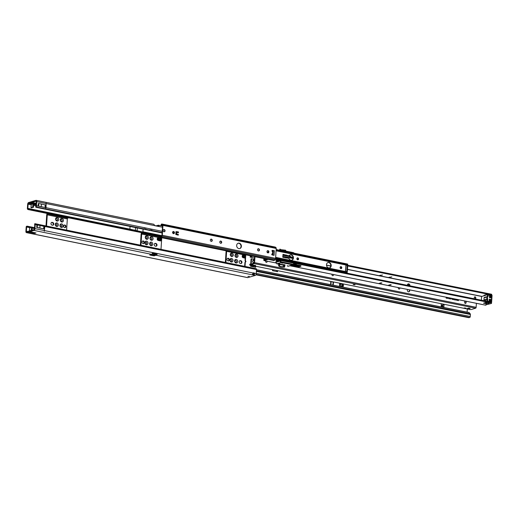 <?xml version="1.0" encoding="UTF-8"?>
<svg xmlns="http://www.w3.org/2000/svg" width="518" height="518" viewBox="0 0 518 518"><rect width="100%" height="100%" fill="white"/><g stroke="black" fill="none" stroke-linecap="round" stroke-linejoin="round"><path stroke-width="0.78" d="M252.531 274.009L252.48 274.857L253.36 275.039C254.306 275.026 254.681 274.443 254.493 273.303L254.027 273.439A1.049 0.874 -106.5 0 0 253.289 272.98M150.589 247.228L256.132 268.687A1.049 0.531 101.5 0 1 256.481 269.554L256.216 273.653L254.493 273.303A1.049 0.874 73.5 0 0 253.218 273.038L252.434 274.754M30.717 230.879L30.361 230.568L29.934 231.112L30.109 230.756M247.876 276.444L249.346 276.353L247.876 276.444M34.583 224.572L34.823 223.679M26.638 232.614A1.573 0.796 101.5 0 1 26.424 232.627L247.669 277.629A1.573 0.796 -78.5 0 0 247.882 277.616L26.638 232.614L34.039 230.426A1.573 0.796 -78.5 0 0 34.971 228.645L35.237 224.547A1.049 0.531 -78.5 0 0 34.887 223.685L143.149 245.707L143.499 246.568L44.826 226.495L44.276 231.293L44.826 226.495M44.561 230.594L152.797 252.616A0.524 0.434 -106.5 0 1 152.972 252.609L156.805 253.386A0.524 0.434 -106.5 0 1 156.973 253.464L156.514 253.6L157.116 254.228L156.973 253.464L253.218 273.038M29.733 227.635L26.638 227.001L26.308 226.528A1.049 0.848 -43 0 1 27.286 226.191L34.576 227.674M26.638 227.001L26.366 231.196A0.699 0.356 101.5 0 0 26.599 231.773A0.699 0.356 101.5 0 0 26.69 231.766L34.091 229.571A0.699 0.356 -78.5 0 0 34.505 228.781L34.771 224.682M156.721 253.969A0.699 0.356 -78.5 0 1 156.365 254.448L153.865 255.018M247.882 277.616L255.277 275.427L253.36 275.039L253.419 274.19L252.693 274.067M34.641 232.582L32.945 232.86L30.284 232.317M29.934 231.106L30.75 230.86M29.429 230.957L29.623 227.946L31.32 227.111L31.294 230.406M150.168 254.254L150.11 255.102L149.696 254.895L151.593 254.338A1.573 0.796 101.5 0 0 152.396 253.27L152.797 252.616M157.116 254.228A1.573 0.796 -78.5 0 1 156.313 255.296L153.516 255.743M31.339 232.051L36.027 233.003L32.893 233.709L29.714 233.061L29.714 232.608M29.869 232.317L28.613 232.841L29.63 232.776M31.028 232.122L31.391 232.109M28.613 232.841L29.532 232.66M30.698 232.232L29.325 232.446L30.478 231.727M31.41 227.13L32.226 227.551L32.051 230.18M30.575 227.331L27.085 226.625A1.049 0.848 137 0 0 26.658 226.903L29.85 227.551M27.085 226.625L31.035 227.201M26.424 232.627A1.573 0.796 101.5 0 1 25.9 231.332L26.172 227.143A1.049 0.531 101.5 0 1 26.308 226.528M29.623 232.187L29.714 233.061M32.012 232.045L29.908 232.09M29.325 232.446A0.906 0.816 -58.8 0 0 29.902 232.2M29.526 232.569A0.906 0.816 -58.8 0 0 30.193 232.232M150.46 254.228L150.751 254.733L153.704 255.335L153.509 255.795L153.704 255.335A0.524 0.388 -29.9 0 1 153.723 255.296L154.176 254.487L155.568 254.053L152.279 253.574M153.509 255.795L150.11 255.102L150.751 254.733A0.524 0.388 -29.9 0 0 150.77 254.694L150.712 254.597M256.216 273.653A1.573 0.796 101.5 0 1 255.277 275.427M253.419 274.19L254.027 273.439M256.132 268.687L150.46 247.203L150.874 248.07L256.481 269.554M152.642 252.771L156.339 253.529A0.524 0.434 -106.5 0 1 156.514 253.6M40.022 225.459L36.888 224.883L36.72 227.454L43.667 228.865L43.836 226.301L40.022 225.459L39.86 228.024L43.667 228.865M44.619 225.932L44.276 231.293M36.72 227.454L37.141 227.486L37.302 224.916M39.86 228.024L37.141 227.486M37.38 224.922L37.212 227.486M32.673 203.198L32.064 204.221L31.689 203.904M31.242 203.244L32.563 203.037L31.209 203.224M130.057 226.47L143.085 229.124L130.057 226.47L129.882 229.137L27.842 208.378L27.441 209.071A1.049 0.531 -78.5 0 1 27.376 208.514L27.648 204.325A1.573 0.796 -78.5 0 1 28.581 202.544L35.982 200.356A1.573 0.796 101.5 0 1 36.195 200.343A1.573 0.796 101.5 0 1 36.72 201.638L36.454 205.737A1.049 0.531 101.5 0 1 35.975 206.844L35.91 206.06A1.049 0.356 179.3 0 0 35.768 206.242L35.781 207.064A1.049 0.356 -0.7 0 0 36.266 207.355L162.095 232.951M35.781 207.064A1.049 0.356 -0.7 0 1 35.91 206.889L144.172 228.911L144.716 227.758L46.044 207.686L46.108 202.881L46.044 207.686M35.975 206.844L36.254 201.774A0.699 0.356 101.5 0 0 36.02 201.198A0.699 0.356 101.5 0 0 35.923 201.204L36.105 201.243M46.309 203.587L154.545 225.602A0.524 0.434 73.5 0 0 154.714 225.68L158.547 226.457A0.524 0.434 73.5 0 0 158.722 226.457L162.464 227.214M129.882 229.137L144.787 232.498L127.965 228.937M143.085 229.124L142.91 231.786L144.93 232.394M27.842 208.378L28.114 204.183A0.699 0.356 -78.5 0 1 28.529 203.399L35.923 201.204M156.397 225.777L158.255 225.226A1.573 0.796 101.5 0 1 158.469 225.213A1.573 0.796 101.5 0 1 158.948 225.854L158.508 226.353A0.699 0.356 101.5 0 0 158.294 226.075A0.699 0.356 101.5 0 0 158.197 226.075L157.576 226.262M32.563 203.011L33.476 202.739L36.156 203.283M36.092 204.325L33.728 204.28M31.19 203.762L30.504 203.619M32.919 202.907L33.042 203.289L33.825 203.198L33.042 203.289L32.608 207.239L30.957 207.394L31.436 203.587M31.689 203.93L33.055 203.108M36.143 203.477L33.78 203.425M31.766 207.809L33.553 206.993L33.787 203.328M27.441 209.071A1.049 0.576 34.5 0 0 28.36 209.622L161.117 236.629M161.661 235.936L28.237 208.799A1.049 0.576 -145.5 0 1 27.849 208.469L129.383 229.124M28.237 208.799L161.493 236.156M34.434 202.933L33.275 203.075M32.025 202.985L32.505 203.691M157.317 226.211L154.442 225.447M135.496 227.674L135.399 230.704M137.27 228.03L137.16 231.06M154.545 225.602L154.228 224.89A1.573 0.796 -78.5 0 0 153.749 224.255L36.195 200.343M158.948 225.854L158.722 226.457M45.053 207.485L41.239 206.643L41.408 204.073L45.215 204.914L45.053 207.485L38.105 206.067L38.274 203.503L38.688 203.529L38.52 206.099L38.105 206.067M45.765 208.249L46.108 202.881M41.408 204.073L38.688 203.529M41.239 206.643L38.52 206.099M38.597 206.106L38.766 203.535M231.313 262.011A1.832 1.528 -106.5 0 1 231.546 258.443A1.832 1.528 -106.5 0 1 231.313 262.011M233.327 255.109A1.832 1.528 -106.5 0 1 230.232 254.48A1.832 1.528 -106.5 0 1 233.327 255.109M238.047 256.067A1.832 1.528 -106.5 0 1 234.952 255.439A1.832 1.528 -106.5 0 1 238.047 256.067M236.033 262.976A1.832 1.528 -106.5 0 1 236.266 259.408A1.832 1.528 -106.5 0 1 236.033 262.976M226.709 250.952A0.699 0.356 -78.5 0 0 226.625 251.334L225.9 262.542M226.988 259.324A1.418 1.178 -106.5 0 1 229.377 259.809A1.418 1.178 -106.5 0 1 226.988 259.324M240.384 260.658L240.941 260.768A1.418 1.178 -106.5 0 1 240.766 263.52L240.203 263.409A1.418 1.178 -106.5 0 1 240.384 260.658L239.828 260.819L240.384 260.936A1.418 1.178 -106.5 0 1 240.967 263.545M242.948 255.16L242.236 255.575L242.217 257.032L242.923 257.653L245.202 258.178M235.742 260.392A0.958 0.796 73.5 0 0 235.625 262.263A0.958 0.796 73.5 0 0 235.742 260.392M235.975 256.824A0.958 0.796 73.5 0 0 236.098 254.96A0.958 0.796 73.5 0 0 235.975 256.824M231.255 255.866A0.958 0.796 73.5 0 0 231.378 253.995A0.958 0.796 73.5 0 0 231.255 255.866M231.022 259.434A0.958 0.796 73.5 0 0 230.905 261.299A0.958 0.796 73.5 0 0 231.022 259.434M230.646 259.46A0.958 0.796 -106.5 0 1 231.19 261.299M230.996 254.027A0.958 0.796 -106.5 0 1 231.54 255.866M235.366 260.418A0.958 0.796 -106.5 0 1 235.91 262.263M235.716 254.986A0.958 0.796 -106.5 0 1 236.26 256.824M227.519 258.34A1.418 1.178 -106.5 0 1 228.296 260.968M226.178 250.841A1.748 0.887 -78.5 0 0 226.068 251.502L225.362 262.432M242.638 255.303L242.968 255.348M244.477 258.029L242.89 256.915L242.968 255.316L245.402 255.044M245.234 257.692L244.276 257.789M243.557 254.998L244.36 254.895L243.777 255.212L243.674 256.747L244.328 257.485L244.548 254.914L244.379 257.524L243.525 257.588M244.736 257.608L243.92 257.711M56.74 218.473A0.958 0.796 73.5 0 0 56.624 220.344A0.958 0.796 73.5 0 0 56.74 218.473M55.594 218.952A1.832 1.528 -106.5 0 1 58.696 219.587A1.832 1.528 -106.5 0 1 55.594 218.952M56.365 218.499A0.958 0.796 -106.5 0 1 56.909 220.344M60.315 219.917A1.832 1.528 -106.5 0 1 63.416 220.545A1.832 1.528 -106.5 0 1 60.315 219.917M61.629 223.88A1.832 1.528 -106.5 0 1 61.396 227.447A1.832 1.528 -106.5 0 1 61.629 223.88M56.909 222.921A1.832 1.528 -106.5 0 1 56.682 226.489A1.832 1.528 -106.5 0 1 56.909 222.921M66.602 230.134L67.327 218.933A0.699 0.356 101.5 0 1 67.748 218.143L68.175 218.013A1.399 0.712 -78.5 0 0 68.505 217.787M48.446 213.707A1.399 0.712 101.5 0 1 48.116 213.934L47.688 214.064A0.699 0.356 -78.5 0 0 47.267 214.853L46.542 226.055M65.954 226.567A1.418 1.178 -106.5 0 1 63.565 226.081A1.418 1.178 -106.5 0 1 65.954 226.567M52.558 225.239L52.001 225.123A1.418 1.178 -106.5 0 1 52.176 222.371L52.739 222.487A1.418 1.178 -106.5 0 1 52.558 225.239M56.268 225.777A0.958 0.796 73.5 0 0 56.391 223.912A0.958 0.796 73.5 0 0 56.268 225.777M60.988 226.735A0.958 0.796 73.5 0 0 61.111 224.87A0.958 0.796 73.5 0 0 60.988 226.735M61.461 219.431A0.958 0.796 73.5 0 0 61.338 221.303A0.958 0.796 73.5 0 0 61.461 219.431M61.085 219.464A0.958 0.796 -106.5 0 1 61.629 221.303M60.729 224.896A0.958 0.796 -106.5 0 1 61.273 226.735M56.009 223.938A0.958 0.796 -106.5 0 1 56.553 225.777M51.418 222.52A1.418 1.178 -106.5 0 1 51.619 222.539L52.182 222.649A1.418 1.178 -106.5 0 1 52.758 225.259M64.09 225.097A1.418 1.178 -106.5 0 1 64.867 227.726M47.235 213.461A1.748 0.887 -78.5 0 0 46.711 215.015L46.005 225.945M146.354 244.729A1.832 1.528 -106.5 0 1 146.588 241.161A1.832 1.528 -106.5 0 1 146.354 244.729M148.375 237.827A1.832 1.528 -106.5 0 1 145.273 237.199A1.832 1.528 -106.5 0 1 148.375 237.827M153.095 238.785A1.832 1.528 -106.5 0 1 149.993 238.157A1.832 1.528 -106.5 0 1 153.095 238.785M151.075 245.694A1.832 1.528 -106.5 0 1 151.308 242.126A1.832 1.528 -106.5 0 1 151.075 245.694M142.838 232.906A1.399 0.712 101.5 0 1 142.508 233.139L142.081 233.262A0.699 0.356 -78.5 0 0 141.667 234.052L140.941 245.26M161.001 249.339L161.726 238.131A0.699 0.356 101.5 0 1 161.81 237.749M142.029 242.042A1.418 1.178 -106.5 0 1 144.418 242.528A1.418 1.178 -106.5 0 1 142.029 242.042M155.426 243.376L155.983 243.486A1.418 1.178 -106.5 0 1 155.808 246.238L155.245 246.128A1.418 1.178 -106.5 0 1 155.426 243.376L154.869 243.538L155.426 243.654A1.418 1.178 -106.5 0 1 156.009 246.264M157.99 237.879L157.278 238.293L157.258 239.75L157.971 240.371L160.541 240.954L160.917 240.695L160.237 240.404L158.424 240.242L157.912 239.562L158.016 238.034L159.414 237.613L161.085 238.047L160.917 240.695M150.79 243.11A0.958 0.796 73.5 0 0 150.667 244.982A0.958 0.796 73.5 0 0 150.79 243.11M151.016 239.543A0.958 0.796 73.5 0 0 151.139 237.678A0.958 0.796 73.5 0 0 151.016 239.543M146.296 238.584A0.958 0.796 73.5 0 0 146.419 236.713A0.958 0.796 73.5 0 0 146.296 238.584M146.07 242.152A0.958 0.796 73.5 0 0 145.946 244.017A0.958 0.796 73.5 0 0 146.07 242.152M145.688 242.178A0.958 0.796 -106.5 0 1 146.231 244.017M146.037 236.745A0.958 0.796 -106.5 0 1 146.581 238.584M150.408 243.143A0.958 0.796 -106.5 0 1 150.952 244.982M150.757 237.704A0.958 0.796 -106.5 0 1 151.301 239.543M142.56 241.058A1.418 1.178 -106.5 0 1 143.337 243.687M141.628 232.66A1.748 0.887 -78.5 0 0 141.11 234.22L140.404 245.15M157.679 238.021L158.009 238.066M159.518 240.747L159.868 240.63L159.317 240.507M158.599 237.717L159.402 237.613L158.819 237.93L158.715 239.465L159.369 240.203L159.596 237.632L159.427 240.242L158.566 240.307M159.777 240.326L158.961 240.43M342.275 286.998L343.045 286.564L342.191 286.978M443.57 304.202A0.434 0.363 -106.8 0 1 443.686 304.558L443.492 304.966M332.841 285.101L333.087 283.055A1.049 0.874 73.2 0 0 332.323 281.811L332.206 281.779M244.671 266.356L244.897 262.885A1.399 1.165 -106.8 0 1 245.305 261.991L245.357 261.195A1.399 1.165 -106.8 0 1 245.072 260.166L245.422 254.798A0.874 0.44 101.4 0 1 245.422 254.759M272.559 269.768L272.5 270.668L277.557 271.685L277.616 270.784M254.429 259.55L251.062 258.78L254.435 259.453M250.641 265.352L250.582 266.252L255.639 267.269L255.698 266.369M245.027 266.433L245.267 262.775A1.399 1.165 -106.8 0 1 245.674 261.881L245.726 261.085A1.399 1.165 -106.8 0 1 245.441 260.055L245.778 254.83M330.251 284.576L330.918 283.851L330.471 284.622M330.788 281.494A0.434 0.363 73.2 0 0 330.756 281.63L331.008 282.355M333.191 285.165L333.456 282.945A1.049 0.874 73.2 0 0 333.126 281.96M441.705 303.826A1.049 0.874 73.2 0 0 441.258 304.655L441.232 306.928M441.712 307.019L442.042 305.193L444.049 304.448A0.434 0.363 73.2 0 0 444.036 304.299M442.281 307.135L442.728 306.365L444.172 307.517M467.314 308.987L467.106 312.134M330.756 281.63L330.601 284.104L330.918 283.851M256.397 270.797L470.24 313.863A0.874 0.44 101.4 0 1 470.383 314.491L470.253 316.498A0.874 0.44 101.4 0 1 469.8 317.456L468.635 317.657L255.898 274.812M470.24 313.863L469.159 312.632A1.224 0.615 101.4 0 0 468.958 312.509L256.468 269.716M251.657 265.553L251.612 266.207L253.438 266.53M254.383 260.321A1.399 1.165 73.2 0 0 252.693 261.551A1.399 1.165 73.2 0 0 254.202 262.853A1.399 1.165 73.2 0 1 254.176 262.859M254.37 260.509A1.399 1.165 73.2 0 0 253.373 260.191M251.45 258.922L251.12 264.05L251.47 258.935M253.898 262.587A1.055 0.881 73.2 0 0 254.254 262.257M254.319 261.279A1.055 0.881 73.2 0 0 253.289 260.573M253.522 265.935L253.49 266.42M254.247 262.432A1.055 0.881 -106.8 0 1 252.797 261.59A1.055 0.881 -106.8 0 1 254.344 260.923M252.635 265.753L252.596 266.407M342.502 286.648L343.35 286.137L340.663 286.674M339.452 286.428L339.614 283.87L340.611 283.793L342.288 283.916L343.363 284.557L343.35 286.137M342.469 286.681L341.686 286.668M342.599 284.013L342.43 286.622L342.003 286.719M341.886 283.825L341.712 286.473L342.113 286.564M341.712 286.473L340.443 286.448L340.611 283.793M340.339 283.877L340.443 286.448M266.971 261.15A0.874 0.732 -106.8 0 1 266.595 262.328A0.874 0.732 73.2 0 0 267.029 261.156M333.314 274.508A0.874 0.732 -106.8 0 1 332.945 275.686M399.663 287.872A0.874 0.732 -106.8 0 1 399.287 289.044M265.773 260.904A0.874 0.732 73.2 0 0 266.621 262.322M332.116 274.268A0.874 0.732 73.2 0 0 332.97 275.68A0.874 0.732 73.2 0 0 333.372 274.521M398.465 287.626A0.874 0.732 73.2 0 0 399.313 289.038A0.874 0.732 73.2 0 0 399.721 287.878M253.043 265.093L255.627 265.423L253.043 265.093M353.373 284.511L355.018 284.725L353.373 284.511M464.342 307.925L465.986 308.132L464.342 307.925M249.754 264.899L249.799 264.219L249.754 264.899L250.919 264.717A1.748 0.395 -176.3 0 0 252.596 264.633A1.748 0.395 -176.3 0 0 252.862 264.452A1.748 0.395 -176.3 0 0 252.583 264.212L254.118 263.584A0.803 0.401 101.4 0 0 254.591 262.671L254.979 256.701M252.719 256.242L250.11 257.09L254.526 258.113M250.11 257.09L250.311 256.3L250.265 256.98M251.398 255.976L250.311 256.3M249.598 265.009L469.865 309.499L471.302 309.511L475.666 308.197A0.803 0.401 -78.6 0 0 476.139 307.291L476.398 303.321M249.799 264.219L250.965 264.038A1.748 0.395 -176.3 0 0 252.48 263.992M252.609 263.526L254.221 262.781L254.623 256.63M470.079 308.527L468.363 308.178L467.106 308.618L468.978 308.857L470.098 308.294M468.181 308.236L469.204 308.126M407.388 289.426A1.399 1.165 73.2 0 0 407.375 289.536L407.336 290.216A1.399 1.165 73.2 0 0 409.706 290.689L409.744 290.009A1.399 1.165 73.2 0 0 409.751 289.899M464.698 300.964L464.601 302.434A0.874 0.732 73.2 0 0 466.083 302.732L466.174 301.262M455.808 299.177L455.296 300L455.044 299.022M455.167 299.048L455.685 299.151M452.693 298.549L452.635 299.462L452.266 299.391L452 298.407M452.143 298.439L452.551 298.905L452.577 298.523M450.887 299.113L450.964 298.128L451.23 298.659L450.848 299.126M449.359 297.805L449.281 298.789L449.359 297.805M449.346 297.915L449.281 298.789M447.727 297.474L447.649 298.459L447.727 297.474M447.714 297.585L447.649 298.459M446.309 298.193L446.386 297.209L446.276 298.2M446.082 297.908L446.419 298.07M457.899 300.524L458.203 299.585L458.469 300.641L458.203 299.715M446.963 298.323L447.04 297.338L446.93 298.336M448.705 297.675L448.627 298.659L448.705 297.675M448.692 297.785L448.627 298.659M449.98 298.005L449.812 298.899L449.877 297.979M449.948 297.999L450.136 298.711M453.548 298.718L453.49 299.637L452.997 298.802L452.836 299.508L452.894 298.588M453.049 298.621L453.386 299.365L453.425 298.698M454.72 298.957L454.933 299.928L454.273 299.792L454.603 298.931M456.5 299.313L456.442 300.233L455.827 299.825L456.377 299.294M455.827 299.825L456.358 299.631M457.368 299.417L457.705 299.838L457.161 299.663L457.647 300.213L457.329 300.421L457.368 299.417M457.206 299.825L457.647 300.213L457.329 300.421M457.038 300.09L457.524 300.2M408.734 291.828A1.399 1.165 73.2 0 0 409.337 290.805L409.375 290.125A1.399 1.165 73.2 0 0 409.369 289.827M465.404 303.444A0.874 0.732 73.2 0 0 465.714 302.842L465.818 301.191M458.165 299.598L458.43 300.634M446.348 297.215L446.652 297.733M446.62 297.746L446.497 298.135M447.002 297.351L447.306 297.869M447.274 297.876L447.151 298.264M450.925 298.141L451.23 298.659M451.197 298.666L451.074 299.054M452.661 298.543L452.602 299.456M452.318 298.97L452.525 299.326M453.509 298.711L453.451 299.631M452.92 299.521L452.997 298.802M453.004 298.614L453.386 299.365M454.687 298.951L454.668 299.76M455.782 299.171L455.406 300.026M455.192 299.313L455.594 299.378M455.257 299.423L455.374 299.903M456.462 299.307L456.403 300.226M455.788 299.831L456.112 299.598M456.144 299.702L456.326 300.097M457.329 299.43L457.666 299.851M465.481 308.152L464.659 308.022L465.481 308.152M465.928 308.242L464.122 308.003L465.928 308.242M354.513 284.745L353.69 284.615L354.513 284.745M354.959 284.835L353.153 284.596L354.959 284.835M272.656 252.732A1.748 1.45 -106.5 0 1 271.963 253.982A0.524 0.434 73.5 0 0 272.164 254.96L274.074 255.348L274.372 250.757L272.462 250.369A0.524 0.434 73.5 0 0 272.144 251.236A1.748 1.45 -106.5 0 1 272.656 252.732M239.206 243.175A2.797 2.325 73.5 0 0 238.235 243.214A2.797 2.325 73.5 0 0 236.687 245.985A2.797 2.325 73.5 0 0 238.856 248.614A2.797 2.325 73.5 0 0 239.821 248.575A2.797 2.325 73.5 0 0 241.375 245.804A2.797 2.325 73.5 0 0 239.206 243.175M239.633 248.621A2.797 2.325 73.5 0 0 240.987 245.797A2.797 2.325 73.5 0 0 238.83 243.285A2.797 2.325 73.5 0 0 238.053 243.279M164.031 231.753A1.133 0.945 -106.5 0 1 164.174 229.545A1.133 0.945 -106.5 0 1 164.031 231.753M163.597 229.642A1.133 0.945 -106.5 0 1 164.232 231.773M172.585 232.375A1.133 0.945 73.5 0 0 174.501 232.77A1.133 0.945 73.5 0 0 172.585 232.375M173.672 233.696A1.133 0.945 73.5 0 0 173.038 231.559M220.81 241.071A1.133 0.945 73.5 0 0 220.668 243.279A1.133 0.945 73.5 0 0 220.81 241.071M220.869 243.292A1.133 0.945 73.5 0 0 220.241 241.161M211.227 241.356A1.133 0.945 -106.5 0 1 211.37 239.148A1.133 0.945 -106.5 0 1 211.227 241.356M210.8 239.245A1.133 0.945 -106.5 0 1 211.428 241.375M258.573 248.75A1.133 0.945 73.5 0 0 258.43 250.958A1.133 0.945 73.5 0 0 258.573 248.75M258.631 250.971A1.133 0.945 73.5 0 0 257.996 248.841M267.864 252.875A1.133 0.945 -106.5 0 1 268.013 250.667A1.133 0.945 -106.5 0 1 267.864 252.875M267.437 250.764A1.133 0.945 -106.5 0 1 268.071 252.894M162.568 225.641L161.04 225.33L161.357 224.929A1.049 0.531 101.5 0 1 161.784 224.702A1.049 0.531 101.5 0 1 161.914 224.767L162.574 225.511L161.933 235.412L161.15 236.59A1.049 0.531 101.5 0 1 160.858 236.804A1.049 0.531 101.5 0 1 160.716 236.817A1.049 0.531 101.5 0 1 160.593 236.752L160.315 236.525L160.366 237.399A1.748 0.887 101.5 0 0 160.58 237.497A1.748 0.887 101.5 0 0 160.813 237.484A1.748 0.887 101.5 0 0 161.299 237.121L274.572 260.166L275.246 259.311A1.049 0.531 -78.5 0 0 275.582 258.346L346.374 272.753A1.049 0.531 101.5 0 1 346.529 272.604M273.64 260.437A1.748 0.887 -78.5 0 0 273.854 260.541A1.748 0.887 -78.5 0 0 274.093 260.528A1.748 0.887 -78.5 0 0 274.572 260.166M177.952 234.531L177.564 234.382M178.127 232.252L175.997 231.624L175.809 234.499L178.218 235.146L178.211 234.33L176.534 233.929M177.946 235.101L175.919 234.33L175.984 231.773M272.98 255.121L273.323 250.731L272.462 250.369M176.632 232.452L178.373 232.731L178.367 231.915L175.997 231.611M162.503 225.246L162.723 224.605A1.049 0.531 101.5 0 1 162.95 225.401L276.224 248.446L275.582 258.346L162.309 235.301A1.049 0.531 101.5 0 1 161.972 236.266L161.299 237.121L161.15 236.59M162.95 225.401L162.309 235.301M161.066 236.681L160.315 236.525M161.04 225.33L161.208 224.398A1.748 0.887 101.5 0 1 161.927 224.022A1.748 0.887 101.5 0 1 162.134 224.119L275.414 247.164A1.748 0.887 -78.5 0 0 275.2 247.06L161.927 224.022M276.224 248.446A1.049 0.531 -78.5 0 0 276.003 247.643L162.723 224.605L162.134 224.119M276.003 247.643L275.414 247.164M273.323 250.731L274.372 250.757M272.798 255.083L273.083 250.68M273.213 250.706L272.889 255.102M268.525 252.085A0.894 0.738 73.5 0 0 267.469 252.693M268.434 252.473A0.894 0.738 73.5 0 0 267.793 252.085M327.868 262.568A2.797 2.325 -106.5 0 1 328.652 262.574A2.797 2.325 -106.5 0 1 330.801 265.086A2.797 2.325 -106.5 0 1 329.448 267.91M328.671 267.903A2.797 2.325 -106.5 0 1 326.502 265.274A2.797 2.325 -106.5 0 1 328.049 262.503A2.797 2.325 -106.5 0 1 329.021 262.464A2.797 2.325 -106.5 0 1 331.19 265.093A2.797 2.325 -106.5 0 1 329.636 267.864A2.797 2.325 -106.5 0 1 328.671 267.903M297.254 257.964A1.01 0.842 -106.5 0 1 297.818 259.855M297.662 259.842A1.01 0.842 -106.5 0 1 297.785 257.867A1.01 0.842 -106.5 0 1 297.662 259.842M340.475 266.757A1.01 0.842 -106.5 0 1 341.032 268.648M340.876 268.628A1.01 0.842 -106.5 0 1 341.006 266.66A1.01 0.842 -106.5 0 1 340.876 268.628M290.909 260.224A2.797 2.325 -106.5 0 1 288.902 258.301L283.022 257.414L282.75 257.012L283.1 254.357L289.057 255.853A2.797 2.325 -106.5 0 1 290.294 254.824A2.797 2.325 -106.5 0 1 291.265 254.785A2.797 2.325 -106.5 0 1 293.434 257.414A2.797 2.325 -106.5 0 1 291.88 260.185A2.797 2.325 -106.5 0 1 290.909 260.224M290.106 254.888A2.797 2.325 -106.5 0 1 290.889 254.895A2.797 2.325 -106.5 0 1 293.046 257.407A2.797 2.325 -106.5 0 1 291.692 260.23M288.785 255.983L282.945 254.487M285.91 258.003L286.318 257.77M275.641 257.491L347.151 271.944A1.748 0.887 101.5 0 0 346.943 271.84L275.647 257.342M347.306 272.073L347.086 272.714L275.595 258.171M275.479 258.864L345.869 273.18A0.699 0.356 -78.5 0 0 346.154 273.031L346.374 272.753M276.12 250.026L347.792 264.607L347.643 264.07L276.152 249.527M276.107 250.285L347.792 264.607M345.525 271.555L345.927 265.274L345.383 271.523M345.927 265.274L347.151 265.248L346.769 271.192L347.358 271.309L346.795 271.814M347.151 271.704L346.205 271.691M347.079 264.983L347.74 265.365L347.358 271.309M346.561 271.587L346.769 271.192M178.211 232.245L176.709 231.779L176.651 232.349L177.81 232.634M176.515 234.518L176.696 231.779L176.191 231.675L175.809 234.46M176.508 233.896L176.638 232.394L176.528 233.903M178.05 234.622L176.56 233.981M177.072 232.478L176.729 232.271M279.901 260.671L276.703 260.289L275.764 260.671L278.056 261.221M390.339 284.667L391.226 284.848L388.235 285.334L390.339 284.667M381.008 282.789L381.895 282.97L378.904 283.456L381.008 282.789M291.142 265.676L292.799 266.006M289.057 255.853L289.912 255.756L289.322 255.465M379.493 275.485L382.485 275L379.493 275.485M388.824 277.363L391.815 276.877L388.824 277.363M409.039 285.645A0.874 0.732 73.2 0 0 408.055 284.583A0.874 0.732 73.2 0 0 407.562 285.347M407.375 285.308A1.483 1.243 -106.8 0 1 408.721 283.877A1.483 1.243 -106.8 0 1 409.855 285.813M408.993 285.638A0.874 0.732 73.2 0 0 408.035 284.589M475.699 299.074L475.783 297.811A0.874 0.732 73.2 0 0 474.3 297.513L474.223 298.776M264.238 258.586L264.193 259.874L266.776 259.104M263.882 258.514L263.791 259.9A0.803 0.401 -78.6 0 0 264.057 260.56A0.803 0.401 -78.6 0 0 264.161 260.554L268.091 259.369M475.343 298.996L475.414 297.921A0.874 0.732 73.2 0 0 474.611 296.911M491.498 294.923L491.537 294.243L492.055 295.493L491.498 294.923L347.707 265.961M491.537 294.243L347.74 265.281M489.879 294.489L489.84 295.169L490.358 295.085L486.771 294.431L484.006 295.266L484.712 295.545M485.101 294.936L486.078 295.13M285.56 255.018L285.988 255.193M293.078 257.783L290.235 256.41A2.098 0.473 -176.3 0 0 289.491 256.183L288.733 256.028M286.681 255.478L286.253 255.575A1.573 0.356 3.7 0 1 285.794 255.465A2.098 0.473 -176.3 0 0 285.301 255.342L282.886 254.856M282.867 255.219L284.725 255.601A2.972 0.667 -176.3 0 0 285.606 255.814L288.759 256.404L293.071 258.119M491.543 303.412L491.025 302.156L491.543 303.412L487.807 304.37A1.748 0.395 3.7 0 0 485.865 304.636A1.748 0.395 3.7 0 0 486.143 304.869L485.709 305.173A0.803 0.401 101.4 0 1 485.606 305.18A0.803 0.401 101.4 0 1 485.508 305.128M295.072 263.843L296.043 264.044L295.053 263.798M294.91 263.766L296.387 264.063L294.852 264.154M275.194 259.382L490.986 302.836M346.186 272.986L491.025 302.156M488.785 302.713L489.329 303.082L487.088 303.833L483.495 303.179L486.26 302.35L489.329 303.082L489.368 302.402M486.499 303.224L484.589 302.849M276.703 260.289L277.959 260.515M278.639 260.651L279.422 260.813M489.84 295.169L489.562 297.358M489.303 294.671L489.724 295.202L489.303 294.671M487.03 303.775L486.577 303.38A0.803 0.673 -106.8 0 1 486.447 302.842L486.454 302.726M489.277 301.806L489.329 300.129M486.046 303.147L486.454 303.024M485.457 303.024L487.399 302.441M490.488 301.664L491.291 301.826L491.686 295.713L490.883 295.551L490.734 297.844L489.374 297.572L489.523 295.273L488.131 294.995L488.034 296.497L487.393 297.054L487.736 301.113L489.128 301.392L489.277 299.1L490.637 299.372L490.488 301.664L490.047 301.962M491.427 302.564L491.09 302.227M489.691 295.428L492.042 295.72L491.601 302.512M487.393 297.054L484.071 297.772L483.941 299.812L486.79 298.951L487.671 294.651L481.598 296.484L481.358 300.213M488.131 294.995L487.671 294.651L489.652 295.053L489.51 297.345L490.274 297.5L490.423 295.208L490.883 295.551M487.237 301.392L487.341 299.747L486.79 298.951L487.283 298.815M483.941 299.812L484.123 300.718L487.833 299.611M488.034 296.497L484.343 297.319L484.071 297.772M489.342 299.916L490.132 299.708L489.361 299.553L489.128 301.392M489.4 299.928L489.374 300.343M489.989 301.949L490.132 299.708L490.637 299.372M490.734 297.844L490.274 297.5M487.736 301.113L487.296 301.405M489.277 299.1L489.361 299.553M491.375 302.279L491.291 301.826M283.683 250.686L282.964 250.485L283.683 250.686M282.439 263.183L281.384 262.853L282.893 262.885L281.416 262.963M295.351 265.624L297.261 265.935M294.742 265.812L294.256 265.553L295.364 265.592L294.256 265.514L295.37 265.553L297.63 266.233L294.768 265.766M299.184 266.291L299.909 266.265M299.605 266.388L299.928 266.453M292.89 265.3L293.674 265.242M293.369 265.358L292.851 265.222M294.127 264.258L300.492 265.553M275.9 261.875L280.173 260.586L280.141 261.091L275.867 262.38L275.893 261.991M278.703 264.193L276.806 263.785L281.099 262.49L292.651 264.821A1.224 1.023 73.2 0 0 293.764 263.869L293.46 263.157A0.699 0.583 -106.8 0 1 292.961 264.225L281.41 261.901A0.699 0.583 -106.8 0 1 280.86 261.098L280.892 260.593L294.366 263.306M280.892 260.593L280.173 260.586M278.703 264.212L276.729 263.785L275.861 262.503M281.604 262.898L282.796 262.982L282.155 262.73M293.602 265.346L293.169 265.391M295.312 265.65L297.138 266.103M299.423 266.369L299.067 266.161M299.838 266.369L299.19 266.375M293.764 263.869L293.078 264.802L288.481 266.187A1.224 1.023 -106.8 0 1 288.053 266.207L287.917 266.181M292.961 264.225L292.651 264.821L288.053 266.207L287.218 265.656M275.822 261.927L276.638 263.733M34.952 223.705L143.085 245.7M35.237 224.547L36.901 224.883M43.739 226.275L44.529 226.437M150.874 248.07L149.547 247.798L149.054 246.944L150.524 247.209M143.499 246.568L149.547 247.798M34.518 228.606L32.187 228.134M34.525 228.503L32.194 228.024M34.039 232.757L31.177 232.174M27.7 231.468L26.366 231.196M34.039 230.426L151.593 254.338M156.313 255.296L252.48 274.857M32.22 227.441L34.564 227.914M34.551 228.14L32.213 227.667M154.416 255.86L154.468 255.005M32.893 233.709L32.945 232.86M33.612 233.715L33.67 232.867M32.226 227.551L31.488 227.396M151.929 254.111L154.111 254.552M151.994 254.04L154.176 254.487M153.05 253.496L153.088 252.862M155.406 253.975L155.445 253.347M155.523 254.008L155.562 253.367M152.564 253.49L152.609 252.816M34.971 228.645L44.263 230.536M156.805 253.386L156.339 253.529M144.826 246.84L144.477 245.979L149.197 246.937M143.641 229.196L144.172 228.911M36.454 205.737L45.746 207.627M151.016 230.698L152.091 229.26L144.716 227.758M152.091 229.26L162.199 231.313M163.701 231.617L164.284 231.74M210.904 241.22L211.48 241.336M220.338 243.143L220.921 243.259M161.875 235.645L142.91 231.786M35.995 205.788L33.664 205.316M31.125 204.798L28.114 204.183M36.053 204.927L33.715 204.455M31.177 203.937L28.529 203.399M28.36 209.622L28.691 209.142M161.83 235.722L143.428 231.98M34.835 203.645L34.777 204.493M35.554 203.652L35.502 204.5M31.857 207.828L31.119 207.679M33.346 207.388L32.608 207.239M33.553 206.993L32.815 206.844M36.72 201.638L46.011 203.529M151.547 230.406L162.121 232.563M150.764 228.988L149.618 230.329M146.044 228.03L145.422 229.215L150.142 230.173M145.422 229.215L144.898 229.37M244.218 254.914L226.625 251.334M240.941 260.768L240.384 260.936M243.803 255.16L243 255.264M243.777 255.212L242.968 255.316M243.674 256.747L242.871 256.844M243.693 256.811L242.89 256.915M244.185 257.42L243.382 257.524M244.205 257.44L243.402 257.537M245.195 257.686L245.364 255.037M67.327 218.933L47.267 214.853M52.176 222.371L51.619 222.539M52.739 222.487L52.182 222.649M68.175 218.013L48.116 213.934M67.748 218.143L47.688 214.064M161.726 238.131L161.072 238.002M159.266 237.632L141.667 234.052M155.983 243.486L155.426 243.654M160.237 236.745L142.508 233.139M160.166 236.94L142.081 233.262M158.845 237.879L158.042 237.982M158.819 237.93L158.016 238.034M158.715 239.465L157.912 239.562M158.735 239.53L157.932 239.633M159.227 240.138L158.424 240.242M159.253 240.158L158.443 240.255M160.237 240.404L160.405 237.756M251.062 258.78L250.725 264.025M444.049 304.448L443.894 306.915M442.825 304.875L442.728 306.365M245.072 260.166L245.441 260.055M244.897 262.885L245.267 262.775M245.357 261.195L245.726 261.085M245.584 261.525L245.953 261.409M245.564 261.765L245.933 261.655M245.305 261.991L245.674 261.881M333.087 283.055L333.456 282.945M252.836 273.763L254.118 274.022M256.067 274.417L469.8 317.456M256.229 273.4L470.253 316.498M470.383 314.491L256.365 271.393M256.462 269.8L469.159 312.632M250.99 266.336L251.049 265.436L250.971 266.33M255.044 266.239L254.986 267.139M254.986 266.226L254.927 267.126M254.856 266.2L254.798 267.1M251.547 258.968L251.217 264.05M251.126 265.449L251.068 266.349M272.908 270.746L272.967 269.846L272.889 270.746M276.962 270.649L276.903 271.555M276.903 270.642L276.845 271.542M276.774 270.616L276.716 271.516M273.044 269.865L272.986 270.765M252.169 265.656L252.13 266.31M252.37 265.702L252.324 266.349M342.592 286.804L342.961 286.694M342.631 286.538L342.786 284.162M250.291 264.07L250.246 264.75M250.965 264.038L250.919 264.717M252.622 263.364L252.577 264.044M469.023 308.178L468.978 308.857M475.666 308.197L254.118 263.584M476.139 307.291L254.591 262.671M465.714 302.842L466.083 302.732M409.337 290.805L409.706 290.689M409.375 290.125L409.744 290.009M160.858 236.81L160.366 237.399M161.823 235.735L161.972 236.266L275.246 259.311M161.208 224.398L161.357 224.929L162.367 225.136M177.927 234.531L176.644 234.013M177.836 234.44L178.211 234.33M177.972 234.641L178.347 234.531M177.972 235.107L178.315 235.004M177.991 232.025L178.367 231.915M178.134 232.226L178.503 232.116M178.127 232.699L178.47 232.595M272.494 250.563L272.423 251.644M272.293 253.703L272.209 254.966M272.112 254.94L272.19 253.814M272.339 251.495L272.397 250.544M275.647 257.401L347.151 271.944M275.537 258.663L346.154 273.031M347.74 265.365L347.151 265.248M286.493 255.704L286.862 255.594M285.8 255.063L286.169 254.953M285.981 255.18L286.357 255.07M286.163 257.815L286.532 257.705M173.29 233.618L173.42 231.637M173.29 231.591L173.161 233.553M172.611 232.744L172.87 231.695M176.612 234.065L176.534 234.524M172.993 231.591L172.662 232.925M173.511 231.682L173.388 233.657M481.656 296.464L347.481 269.444M341.368 268.214L340.158 267.968M330.795 266.084L326.495 265.216M298.115 259.505L296.989 259.278M293.026 258.476L282.789 256.416M475.414 297.921L475.783 297.811M481.915 296.387L347.487 269.315M341.401 268.091L340.119 267.832M330.814 265.961L326.482 265.086M298.161 259.382L296.931 259.136M293.046 258.352L282.796 256.287M389.717 277.544L389.743 277.085M380.387 275.66L380.413 275.207M284.589 255.193L284.563 255.562M284.751 255.232L284.725 255.601M285.632 255.419L285.606 255.814M288.779 256.041L288.759 256.404M289.031 256.093L289.005 256.481M292.191 257.349L292.152 257.996M264.161 260.554L275.841 262.904M289.944 265.747L485.709 305.173M379.901 283.126L379.875 283.579M389.232 285.004L389.206 285.457M486.143 304.869L486.169 304.435M486.285 303.878L486.331 303.198M487.632 302.486L486.447 302.842M279.765 249.307L279.629 250.239L279.914 249.106L280.465 249.391L279.765 249.307M285.774 250.518L285.224 250.369L285.567 250.22M282.019 250.356L293.505 252.654L293.68 253.082L287.212 251.78M281.119 250.537A1.224 1.023 -106.8 0 1 281.889 250.33L282.129 250.744M285.172 250.971L285.224 250.369A1.807 0.408 3.7 0 1 284.246 250.395A3.723 0.835 3.7 0 1 280.562 249.65L280.529 250.421M280.523 249.508A3.989 0.894 -176.3 0 0 284.272 250.2L284.22 250.783M280.458 249.411L280.419 250.401L280.458 249.411M285.806 251.1L285.353 250.175L280.562 249.65A1.807 0.408 3.7 0 1 280.458 249.566M280.005 249.1L280.458 249.378M284.278 250.2A2.066 0.466 -176.3 0 0 285.308 250.188M279.124 266.051A2.066 0.466 -176.3 0 0 279.241 266.33A3.989 0.894 -176.3 0 0 283.184 267.126A2.066 0.466 -176.3 0 0 284.304 267.094L284.421 267.152A4.047 0.906 3.7 0 1 278.891 266.038L279.403 265.818L278.645 265.766L278.716 263.966L279.571 264.025L279.396 265.805M285.029 264.905L283.294 264.594A3.328 0.745 3.7 0 1 280.005 263.934L278.393 263.63A4.707 1.055 -176.3 0 0 278.716 263.96L278.697 263.856A0.35 0.337 161 0 1 278.716 263.96L278.645 265.779M287.471 266.09L288.481 266.187M299.177 266.776L297.772 266.517L298.523 266.291L299.89 266.563L297.604 266.958L290.598 265.546M293.343 264.679A1.748 0.395 -176.3 0 0 294.107 264.957L300.181 266.181L299.928 266.556M293.835 263.889L294.282 264.161L293.667 264.348M300.181 266.181L300.492 265.592L294.075 264.271M294.107 264.957L294.418 264.335M294.056 263.934L294.366 263.338L293.46 263.157M280.86 261.098L280.141 261.091A1.224 1.023 73.2 0 0 281.099 262.49L281.41 261.901M299.132 266.789L299.961 266.498L299.404 266.42M292.236 265.151L293.356 265.63L291.997 265.352L292.333 265.151M281.617 263.021L282.174 262.859M293.725 265.443L293.402 265.617M293.35 265.63L291.971 265.346M299.825 266.42L299.501 266.388M299.126 266.789L297.708 266.407M294.282 264.161A0.524 0.44 73.2 0 0 294.47 264.154L294.943 263.578M300.401 266.414A0.524 0.44 73.2 0 0 300.589 266.407L301.068 265.863M298.562 266.964A0.524 0.44 73.2 0 0 298.905 266.861M284.712 266.938L284.162 266.789A1.807 0.408 3.7 0 1 283.184 266.815A3.723 0.835 3.7 0 1 279.5 266.071L279.662 264.271A3.678 0.822 -176.3 0 0 283.301 265.002A1.755 0.395 -176.3 0 0 284.246 264.983L284.868 265.145M283.184 267.126L283.294 264.594M284.304 267.094L284.058 264.575M279.241 266.33L279.5 266.071A1.807 0.408 3.7 0 1 279.364 265.935M279.552 264.18A1.755 0.395 -176.3 0 0 279.662 264.271L280.005 263.934M279.921 263.746A0.35 0.337 42.8 0 0 279.565 264.005L279.642 263.843M278.891 266.038L278.658 265.87C279.383 266.725 281.313 267.159 284.44 267.159L285.062 264.879M32.11 227.26L31.371 227.111M29.876 232.563L30.556 231.915M155.568 254.053L155.614 253.38M144.477 245.979L143.149 245.707M31.779 204.086L31.158 203.173M31.812 207.828L31.074 207.679M158.469 225.213L162.542 226.042M331.144 282.252L331.06 283.56M252.033 266.291L252.078 265.643M252.512 263.442L252.473 264.122M273.854 260.541L160.58 237.497M276.068 250.803L346.451 265.119M347.63 265.08L347.034 264.957M288.902 255.983L288.532 256.093M286.234 257.783L286.609 257.673M177.985 234.544L176.567 233.994M173.277 231.585L173.148 233.547M264.057 260.56L275.848 262.937M289.886 265.76L485.606 305.18M486.253 304.966L486.292 304.409M488.875 294.716L488.526 294.826M280.937 250.505L281.954 250.323L293.505 252.654L294.289 253.218M279.571 264.025L279.331 265.98M296.626 266.252L297.559 266.284M294.295 265.617L296.73 266.22M282.278 263.144L282.834 262.976M293.842 264.096L294.47 264.154M290.566 265.559L297.533 266.964L300.589 266.407"/></g></svg>
